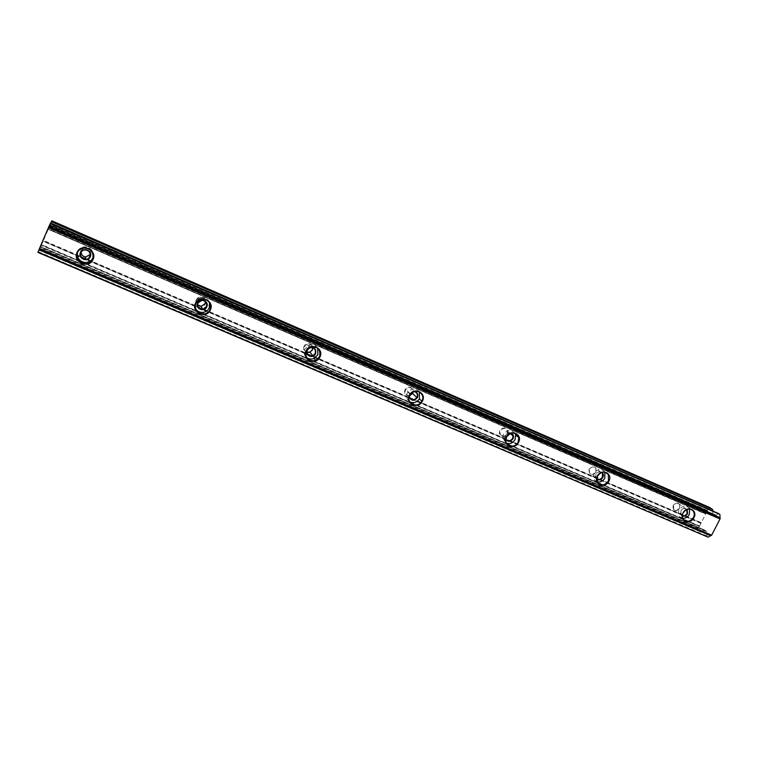 <?xml version="1.0" encoding="UTF-8"?>
<svg xmlns="http://www.w3.org/2000/svg" width="758" height="758" viewBox="0 0 758 758"><rect width="100%" height="100%" fill="white"/><g stroke="black" fill="none" stroke-linecap="round" stroke-linejoin="round"><path stroke-width="0.57" stroke-dasharray="3.79 2.84" d="M81.049 250.187C78.301 256.014 88.421 260.354 90.761 254.375C93.528 248.567 83.418 244.19 81.049 250.187M81.078 252.168L81.438 250.405C82.3 248.586 83.863 247.686 86.147 247.705C89.747 248.558 91.15 250.737 90.363 254.252L90.249 254.489M196.322 299.855C193.593 305.465 203.04 309.51 205.39 303.769C208.128 298.188 198.681 294.095 196.322 299.855M197.535 304.868L196.72 300.083L200.595 297.449C203.315 297.477 204.916 298.889 205.427 301.693M304.081 346.302C301.39 351.693 310.23 355.483 312.571 349.959C315.281 344.587 306.44 340.749 304.081 346.302M306.895 352.224C304.451 351.077 303.655 349.173 304.489 346.52L306.999 344.217C310.022 343.507 311.908 344.653 312.666 347.666M409.055 397.012L409.415 394.065C410.504 392.066 412.2 391.166 414.522 391.365M413.83 391.583L409.974 393.554L409.244 396.301M405.056 389.811C402.384 395.013 410.684 398.566 413.025 393.241C415.697 388.058 407.406 384.467 405.056 389.811M409.5 395.648C405.956 395.477 404.611 393.61 405.473 390.038L405.786 389.479C409.68 386.409 412.144 387.205 413.176 391.858M505.747 439.782L505.482 435.395C506.988 433.017 508.959 432.24 511.394 433.074M510.901 433.216C508.703 432.6 506.96 433.33 505.671 435.424L505.273 437.84L505.794 439.28M499.854 430.658C497.22 435.679 505.017 439.024 507.339 433.889C509.992 428.886 502.194 425.503 499.854 430.658M507.159 433.851C504.165 437.205 501.749 437.015 499.882 433.273L500.28 430.885C503.16 427.588 505.577 427.711 507.519 431.274L507.159 433.851M596.717 479.255C595.22 477.881 594.907 476.214 595.769 474.233C597.588 471.628 599.682 470.993 602.051 472.348M601.634 472.471C599.464 471.296 597.56 471.883 595.921 474.252L595.93 477.9L596.736 478.819M589.032 469.088C588.928 475.01 591.278 476.024 596.091 472.13C596.205 466.208 593.855 465.194 589.032 469.088M595.94 472.111C593.76 474.915 591.6 475.19 589.478 472.926L589.459 469.316C591.591 466.549 593.722 466.246 595.864 468.406L595.94 472.111M93.243 256.915C93.793 251.315 91.32 247.951 85.834 246.843C81.93 246.786 79.249 248.311 77.771 251.41L77.316 252.888M209.502 302.65C208.005 299.107 205.437 297.363 201.78 297.411C198.549 297.79 196.331 299.287 195.119 301.892L195.346 308.364M317.687 348.244C315.698 345.117 312.817 344.066 309.065 345.079L304.697 349.031C303.446 351.996 303.986 354.735 306.308 357.226M419.364 391.914C415.896 387.906 412.068 387.954 407.889 392.066L407.264 393.146C405.881 396.728 406.705 399.627 409.746 401.835M514.957 433.225C511.11 429.17 507.282 429.596 503.464 434.524L502.781 438.446L506.515 443.259M604.893 472.215L604.647 471.798C601.037 468.217 597.446 468.757 593.874 473.418L593.855 479.444L597.332 482.003M682.342 516.037C680.362 514.976 679.841 513.223 680.788 510.797C682.854 508.031 684.995 507.547 687.231 509.357M686.843 509.509L686.757 509.404C684.701 507.832 682.75 508.305 680.902 510.807L681.177 514.805L682.361 515.63M673.085 505.302C672.867 511.006 675.084 511.963 679.727 508.173C679.954 502.469 677.737 501.512 673.085 505.302M679.623 508.163C677.766 510.665 675.823 511.11 673.786 509.49L673.511 505.539C675.331 503.066 677.254 502.601 679.291 504.155L679.623 508.163M689.619 509.025L688.728 507.661C685.298 505.084 682.058 505.87 678.997 510.03C677.841 512.399 677.993 514.606 679.433 516.662L682.778 518.368M708.076 537.157L707.043 536.408L706.778 531.557L704.684 530.05L700.989 532.021L697.985 529.851L697.966 528.639L699.615 525.995L41.671 244.635L43.102 241.3L700.97 523.371L705.67 513.867L48.247 229.286L705.509 514.047M699.615 525.995L700.97 523.371M699.246 526.289L41.557 244.891L699.454 526.166M697.966 528.639L40.183 248.141L41.368 245.365L699.094 526.469M697.919 529.681L39.691 249.24L40.06 248.416L697.91 528.885M700.97 532.012L39.113 250.273L39.624 249.382L697.985 529.851M704.542 530.069L40.6 246.615L39.141 250.187L701.131 532.002M706.778 531.557L40.278 247.136L40.629 246.54L704.703 530.06M706.882 532.883L39.681 248.482L40.212 247.279L706.854 531.728M707.015 536.02L38.26 251.675L39.615 248.615L706.939 533.045M37.9 252.376L707.043 536.408M38.99 249.704L710.672 535.735M701.084 522.603L43.471 240.447L48.142 229.541M701.027 523.124L43.225 241.016L701.027 522.849M40.6 246.615L704.684 530.05M700.989 532.021L39.141 250.187M51.857 220.824L48.247 229.286M50.54 222.966L48.967 226.85L50.739 223.051M715.002 515.686L48.967 226.85L715.002 515.686L712.89 514.246L49.279 226.339M49.422 225.713L716.215 515.146L49.422 225.713L716.215 515.146L715.164 515.677L48.995 226.765M48.341 229.058L705.67 513.867M705.878 513.744L48.446 228.802M49.886 225.448L707.394 510.93L706.039 513.564M707.394 510.93L50.009 225.164M50.132 224.889L707.46 510.693M707.451 510.418L50.255 224.605M51.44 221.819L708.635 507.993L707.508 510.172M708.635 507.993L51.553 221.563M51.819 220.91L709.412 507.453L708.796 507.813M49.336 226.197L712.814 514.085L712.728 511.006M50.416 223.269L718.518 513.82L716.215 515.146M307.634 348.983L309.33 347.647M49.384 225.808L716.064 515.165M505.785 441.014L502.781 438.446M505.273 437.84L499.882 433.273M597.465 482.24L593.855 479.444M595.93 477.9L589.478 472.926M683.564 519.656L679.433 516.662M681.177 514.805L673.786 509.49M686.757 509.404L679.291 504.155M691.22 509.395L688.728 507.661M601.407 472.566L595.864 468.406M605.367 472.338L604.647 471.798M510.191 433.481L507.519 431.274M409.974 393.554L405.786 389.479M410.23 394.349L407.889 392.066M309.832 347.742L306.999 344.217M310.647 347.041L309.065 345.079M201.865 300.367L200.595 297.449M202.49 299.031L201.78 297.411M85.616 249.922L86.147 247.705M85.531 248.056L85.834 246.843"/><path stroke-width="1.14" d="M93.054 259.454C89.179 269.327 72.436 262.202 76.975 252.547C80.907 242.607 97.64 249.875 93.054 259.454M77.401 252.679C76.084 258.829 78.576 262.552 84.877 263.86C88.658 263.775 91.254 262.23 92.656 259.227C94.011 253.267 91.633 249.543 85.531 248.056C81.599 248.008 78.889 249.543 77.401 252.679M90.287 256.791C87.9 262.874 77.61 258.469 80.405 252.547C82.812 246.445 93.092 250.898 90.287 256.791M80.822 252.67C80.035 256.308 81.504 258.525 85.218 259.321C87.492 259.283 89.046 258.374 89.889 256.574C90.695 253.001 89.264 250.784 85.616 249.922C83.295 249.903 81.693 250.822 80.822 252.67M90.249 254.489L85.768 256.962C83.039 256.64 81.476 255.039 81.078 252.168M210.411 309.889C206.536 319.364 190.921 312.722 195.422 303.446C199.345 293.905 214.94 300.68 210.411 309.889M195.772 303.541C194.427 310.031 197.08 313.566 203.713 314.125C206.773 313.613 208.867 312.125 210.004 309.652C211.387 303.399 208.876 299.855 202.49 299.031C199.231 299.41 196.995 300.917 195.772 303.541M206.792 306.905C204.404 312.741 194.806 308.639 197.573 302.944C199.979 297.089 209.578 301.239 206.792 306.905M197.923 303.039C197.118 306.876 198.672 308.98 202.594 309.349L206.384 306.677C207.199 302.935 205.693 300.822 201.865 300.367L197.923 303.039M205.427 301.693L205.048 303.674L201.315 306.298L197.535 304.868M319.961 356.961C316.095 366.076 301.504 359.87 305.957 350.945C309.87 341.782 324.452 348.102 319.961 356.961M306.251 351.02C305.019 358.477 308.165 361.632 315.698 360.486L319.544 356.734C320.871 349.609 317.905 346.378 310.647 347.041L306.251 351.02M309.33 347.647C314.305 346.776 316.399 348.794 315.612 353.721C313.234 359.33 304.252 355.493 306.999 350.016L307.634 348.983M307.284 350.082C306.545 354.479 308.392 356.374 312.846 355.748L315.195 353.493C315.972 349.211 314.191 347.297 309.832 347.742L307.284 350.082M312.666 347.666L312.287 349.883L309.975 352.11L306.895 352.224M422.471 401.02C418.615 409.784 404.952 403.967 409.358 395.382C413.252 386.552 426.906 392.483 422.471 401.02M409.595 395.43C405.568 403.247 417.686 409.112 421.827 401.209L422.045 400.783C425.844 393.516 415.052 387.158 410.23 394.349L409.595 395.43M414.522 391.365C417.459 392.331 418.444 394.387 417.487 397.543C414.209 401.314 411.395 401.134 409.055 397.012M409.244 396.301C410.94 400.442 413.489 400.887 416.891 397.647L417.071 397.315C417.952 394.141 416.872 392.227 413.83 391.583M413.176 391.858L412.617 393.516L409.5 395.648M518.595 442.321C514.758 450.773 501.938 445.316 506.287 437.034C510.153 428.526 522.973 434.088 518.595 442.321M506.477 437.063L505.785 441.014C506.344 447.495 515.554 447.807 518.159 442.085L518.766 437.584C515.431 431.643 511.337 431.463 506.477 437.063M511.394 433.074C513.441 434.372 514 436.229 513.062 438.655C510.74 441.743 508.296 442.122 505.747 439.782M505.794 439.28C508.125 441.62 510.399 441.336 512.635 438.418L513.005 435.812L510.901 433.216M608.911 481.131C605.102 489.289 593.04 484.154 597.332 476.157C601.179 467.951 613.222 473.172 608.911 481.131M597.484 476.176L597.465 482.24C601.056 486.143 604.723 485.698 608.475 480.894L608.333 474.546C604.704 470.936 601.085 471.476 597.484 476.176M602.051 472.348C603.482 473.731 603.766 475.38 602.904 477.303C601.151 479.861 599.085 480.506 596.717 479.255M596.736 478.819C598.915 480.022 600.829 479.444 602.477 477.066L602.411 473.314L601.634 472.471M77.316 252.888C77.136 258.478 79.761 261.681 85.18 262.505C88.932 262.42 91.5 260.894 92.893 257.919L93.243 256.915M195.346 308.364C197.118 311.282 199.667 312.618 202.992 312.391C206.024 311.879 208.109 310.401 209.227 307.956L209.502 302.65M306.308 357.226C308.43 359.112 311.017 359.51 314.077 358.42L317.896 354.697L317.687 348.244M409.746 401.835C413.517 403.512 416.739 402.526 419.411 398.879L419.364 391.914M506.515 443.259C510.153 444.179 513.005 442.928 515.07 439.517L515.667 435.054L514.957 433.225M597.332 482.003C600.592 482.382 603.084 481.084 604.799 478.109L604.893 472.215M693.93 517.667C690.15 525.55 678.78 520.718 683.015 512.976C686.833 505.046 698.184 509.973 693.93 517.667M683.129 512.976C681.963 515.364 682.105 517.581 683.564 519.656C687.013 522.433 690.32 521.693 693.485 517.43C694.688 514.947 694.508 512.673 692.926 510.589C689.477 507.993 686.208 508.789 683.129 512.976M687.231 509.357L687.515 513.697C686.198 515.8 684.474 516.577 682.342 516.037M682.361 515.63C684.313 516.103 685.886 515.374 687.08 513.46L686.843 509.509M682.778 518.368C685.668 518.349 687.847 517.051 689.297 514.455L689.619 509.025M720.034 518.965L48.427 227.618L720.034 518.965L711.629 535.176L710.682 535.735L38.99 249.704L38.023 252.082L708.095 537.166L38.023 252.082M710.606 535.698L708.379 537.005M711.468 535.356L39.293 248.946L39.018 249.619L710.815 535.716M48.294 227.912L39.407 248.69L711.629 535.176M710.682 535.735L39.018 249.619M51.857 220.824L709.573 507.443L51.857 220.824L51.421 221.526L712.615 509.49L709.573 507.443M50.739 223.051L51.421 221.526M50.54 222.966L718.783 513.649M48.427 227.618L50.388 223.212M720.1 518.709L720.072 517.875L48.806 226.765M712.615 509.49L51.355 221.668M712.728 511.006L712.691 509.66M719.882 514.379L50.218 223.601M48.863 226.623L720.015 517.723L719.92 514.758M84.877 263.86L85.18 262.505M85.218 259.321L85.768 256.962M203.713 314.125L202.992 312.391M202.594 309.349L201.315 306.298M315.698 360.486L314.077 358.42M312.846 355.748L309.975 352.11M421.827 401.209L419.411 398.879M416.891 397.647L412.617 393.516M37.9 252.386L708.095 537.166M692.926 510.589L691.22 509.395M602.411 473.314L601.407 472.566M608.333 474.546L605.367 472.338M513.005 435.812L510.191 433.481M518.766 437.584L515.667 435.054"/></g></svg>
